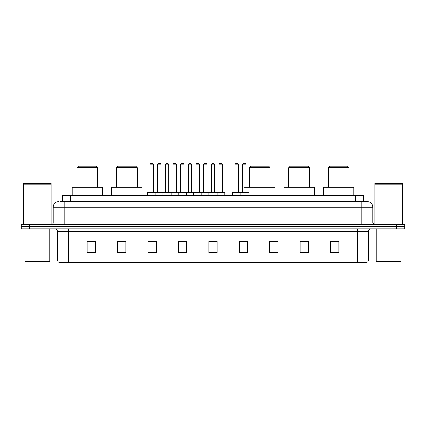 <?xml version="1.0" encoding="UTF-8"?>
<svg xmlns="http://www.w3.org/2000/svg" width="426" height="426" viewBox="0 0 426 426"><rect width="100%" height="100%" fill="white"/><g stroke="black" fill="none" stroke-linecap="round" stroke-linejoin="round"><path stroke-width="0.64" d="M60.583 201.658L64.177 201.658L60.583 201.658L62.244 201.658L62.244 195.571L363.756 195.571L363.756 201.658M58.644 201.658A5.533 5.533 0 0 0 53.112 207.19L53.112 222.958A1.385 1.385 0 0 1 51.727 224.342M372.888 207.19L64.177 207.19L64.177 201.658L367.356 201.658A5.533 5.533 0 0 1 372.888 207.19L372.888 222.958L374.273 224.342M29.596 224.342L21.3 224.342L21.3 226.552L29.596 226.552L21.3 226.552L21.3 228.767L29.596 228.767L29.596 226.552L396.404 226.552L29.596 226.552L29.596 224.342L396.404 224.342L396.404 226.552L404.7 226.552L396.404 226.552L396.404 228.767L29.596 228.767M404.7 224.342L404.7 226.552L404.7 224.342L396.404 224.342M367.271 201.658L365.417 201.658M366.387 262.517L59.613 262.517M59.475 262.517A2.764 2.764 0 0 1 57.483 259.86L68.549 259.86L68.549 262.517L357.451 262.517L357.451 259.86L368.517 259.86L368.517 231.536A2.764 2.764 0 0 1 371.286 228.767M57.483 259.86L57.483 231.536C57.318 229.854 56.397 228.932 54.714 228.767M338.862 252.586L338.862 241.521L330.565 241.521L330.565 252.586L338.862 252.586M308.435 252.586L308.435 241.521L300.138 241.521L300.138 252.586L308.435 252.586M278.008 252.586L278.008 241.521L269.706 241.521L269.706 252.586L278.008 252.586M247.581 252.586L247.581 241.521L239.279 241.521L239.279 252.586L247.581 252.586M95.435 252.586L95.435 241.521L87.138 241.521L87.138 252.586L95.435 252.586M125.862 252.586L125.862 241.521L117.565 241.521L117.565 252.586L125.862 252.586M156.294 252.586L156.294 241.521L147.992 241.521L147.992 252.586L156.294 252.586M186.721 252.586L186.721 241.521L178.419 241.521L178.419 252.586L186.721 252.586M217.148 252.586L217.148 241.521L208.852 241.521L208.852 252.586L217.148 252.586M404.7 228.767L404.7 226.552L404.7 228.767L396.404 228.767M357.451 262.517L366.307 262.517M278.008 241.521L269.706 241.574L278.008 241.521M180.278 241.574L184.426 241.574M149.627 241.574L153.775 241.574M242.319 241.574L246.473 241.574M210.923 241.574L215.077 241.574M125.862 241.574L117.565 241.574M95.435 241.574L87.138 241.574M308.435 241.574L300.138 241.574M338.862 241.574L330.565 241.574M49.24 261.963L25.448 261.963L24.894 261.41L49.794 261.41L49.24 261.963M24.894 228.767L24.894 261.41M49.794 228.767L49.794 261.41M23.515 184.921L51.173 184.921L23.515 184.921L23.515 224.342M51.173 184.921L51.173 224.342M51.035 184.783L23.654 184.783M51.173 184.644L51.173 183.404L23.515 183.404L23.515 184.644M77.042 167.636L97.788 167.636L96.404 166.252L78.421 166.252L77.042 167.636L77.042 187.275M97.788 167.636L97.788 187.275M102.629 195.571L102.629 187.275L72.196 187.275L72.196 195.571M116.484 167.636L137.231 167.636L135.851 166.252L117.869 166.252L116.484 167.636L116.484 187.275M137.231 167.636L137.231 187.275M142.076 195.571L142.076 187.275L111.644 187.275L111.644 195.571M249.322 167.636L270.068 167.636L268.684 166.252L250.706 166.252L249.322 167.636L249.322 187.275M270.068 167.636L270.068 187.275M274.908 195.571L274.908 187.275L244.481 187.275M288.769 167.636L309.516 167.636L308.131 166.252L290.149 166.252L288.769 167.636L288.769 187.275M309.516 167.636L309.516 187.275M314.356 195.571L314.356 187.275L283.924 187.275L283.924 195.571M328.212 167.636L348.958 167.636L347.579 166.252L329.596 166.252L328.212 167.636L328.212 187.275M348.958 167.636L348.958 187.275M353.804 195.571L353.804 187.275L323.371 187.275L323.371 195.571M400.552 261.963L376.76 261.963L376.206 261.41L401.106 261.41L400.552 261.963M376.206 228.767L376.206 261.41M401.106 228.767L401.106 261.41M374.827 184.921L402.485 184.921L374.827 184.921L374.827 224.342M402.485 184.921L402.485 224.342M402.346 184.783L374.965 184.783M402.485 184.644L402.485 183.404L374.827 183.404L374.827 184.644M216.791 192.254L224.534 192.254A0.277 0.277 0 0 1 224.811 192.531L147.55 192.531A0.277 0.277 0 0 1 147.827 192.254L155.575 192.254A0.277 0.277 0 0 1 155.852 192.531L155.852 195.571M153.36 164.867L150.043 164.867A1.385 1.385 0 0 1 151.422 163.483L151.975 163.483A1.385 1.385 0 0 1 153.36 164.867L153.36 191.977A0.277 0.277 0 0 0 153.637 192.254M150.043 164.867L150.043 191.977A0.277 0.277 0 0 1 149.766 192.254M147.55 192.531L147.55 195.571M162.876 195.571L162.876 192.531A0.277 0.277 0 0 1 163.153 192.254L170.901 192.254A0.277 0.277 0 0 1 171.172 192.531L171.172 195.571M168.685 164.867L165.368 164.867A1.385 1.385 0 0 1 166.747 163.483L167.301 163.483A1.385 1.385 0 0 1 168.685 164.867L168.685 191.977A0.277 0.277 0 0 0 168.962 192.254M165.368 164.867L165.368 191.977A0.277 0.277 0 0 1 165.091 192.254M178.201 195.571L178.201 192.531A0.277 0.277 0 0 1 178.478 192.254L186.221 192.254A0.277 0.277 0 0 1 186.497 192.531L186.497 195.571M184.011 164.867L180.688 164.867A1.385 1.385 0 0 1 182.072 163.483L182.626 163.483A1.385 1.385 0 0 1 184.011 164.867L184.011 191.977A0.277 0.277 0 0 0 184.288 192.254M180.688 164.867L180.688 191.977A0.277 0.277 0 0 1 180.416 192.254M193.526 195.571L193.526 192.531A0.277 0.277 0 0 1 193.803 192.254L201.546 192.254A0.277 0.277 0 0 1 201.823 192.531L201.823 195.571M199.336 164.867L196.013 164.867A1.385 1.385 0 0 1 197.398 163.483L197.952 163.483A1.385 1.385 0 0 1 199.336 164.867L199.336 191.977A0.277 0.277 0 0 0 199.613 192.254M196.013 164.867L196.013 191.977A0.277 0.277 0 0 1 195.736 192.254M208.852 195.571L208.852 192.531A0.277 0.277 0 0 1 209.129 192.254L216.871 192.254A0.277 0.277 0 0 1 217.148 192.531L217.148 195.571M214.661 164.867L211.339 164.867A1.385 1.385 0 0 1 212.723 163.483L213.277 163.483A1.385 1.385 0 0 1 214.661 164.867L214.661 191.977A0.277 0.277 0 0 0 214.938 192.254M211.339 164.867L211.339 191.977A0.277 0.277 0 0 1 211.062 192.254M248.544 192.531L232.585 192.531A0.277 0.277 0 0 1 232.862 192.254L240.605 192.254L232.862 192.254M240.882 195.571L240.882 192.531A0.277 0.277 0 0 0 240.605 192.254M238.395 164.867L235.072 164.867A1.385 1.385 0 0 1 236.457 163.483L237.01 163.483A1.385 1.385 0 0 1 238.395 164.867L238.395 191.977A0.277 0.277 0 0 0 238.672 192.254M235.072 164.867L235.072 191.977A0.277 0.277 0 0 1 234.801 192.254M232.585 192.531L232.585 195.571M163.238 192.254L155.49 192.254M157.705 164.867A1.385 1.385 0 0 1 159.084 163.483L159.638 163.483A1.385 1.385 0 0 1 161.023 164.867L157.705 164.867L157.705 191.977A0.277 0.277 0 0 1 157.428 192.254M161.023 164.867L161.023 191.977A0.277 0.277 0 0 0 161.3 192.254M178.558 192.254L170.815 192.254M173.031 164.867A1.385 1.385 0 0 1 174.41 163.483L174.964 163.483A1.385 1.385 0 0 1 176.348 164.867L173.031 164.867L173.031 191.977A0.277 0.277 0 0 1 172.754 192.254M176.348 164.867L176.348 191.977A0.277 0.277 0 0 0 176.625 192.254M193.883 192.254L186.141 192.254M188.351 164.867A1.385 1.385 0 0 1 189.735 163.483L190.289 163.483A1.385 1.385 0 0 1 191.673 164.867L188.351 164.867L188.351 191.977A0.277 0.277 0 0 1 188.074 192.254M191.673 164.867L191.673 191.977A0.277 0.277 0 0 0 191.95 192.254M209.209 192.254L201.466 192.254M203.676 164.867A1.385 1.385 0 0 1 205.06 163.483L205.614 163.483A1.385 1.385 0 0 1 206.999 164.867L203.676 164.867L203.676 191.977A0.277 0.277 0 0 1 203.399 192.254M206.999 164.867L206.999 191.977A0.277 0.277 0 0 0 207.276 192.254M219.001 164.867A1.385 1.385 0 0 1 220.386 163.483L220.94 163.483A1.385 1.385 0 0 1 222.324 164.867L219.001 164.867L219.001 191.977A0.277 0.277 0 0 1 218.724 192.254M222.324 164.867L222.324 191.977A0.277 0.277 0 0 0 222.601 192.254M224.811 192.531L224.811 195.571M240.525 192.254L248.267 192.254M242.735 164.867A1.385 1.385 0 0 1 244.119 163.483L244.673 163.483A1.385 1.385 0 0 1 246.058 164.867L242.735 164.867L242.735 191.977A0.277 0.277 0 0 1 242.458 192.254M246.058 164.867L246.058 187.275M70.546 201.658L70.546 195.571M355.454 201.658L355.454 195.571M64.177 224.342L64.177 207.19L53.112 207.19M53.112 222.958L372.888 222.958M361.823 201.658L361.823 224.342M357.451 228.767L357.451 231.536L57.483 231.536M368.517 231.536L357.451 231.536L357.451 259.86L68.549 259.86L68.549 228.767M217.148 252.203L208.852 252.203M186.721 252.203L178.419 252.203M156.294 252.203L147.992 252.203M125.862 252.203L117.565 252.203M95.435 252.203L87.138 252.203M247.581 252.203L239.279 252.203M278.008 252.203L269.706 252.203M308.435 252.203L300.138 252.203M338.862 252.203L330.565 252.203M150.043 191.977L153.36 191.977M165.368 191.977L168.685 191.977M180.688 191.977L184.011 191.977M196.013 191.977L199.336 191.977M211.339 191.977L214.661 191.977M235.072 191.977L238.395 191.977M157.705 191.977L161.023 191.977M173.031 191.977L176.348 191.977M188.351 191.977L191.673 191.977M203.676 191.977L206.999 191.977M219.001 191.977L222.324 191.977M242.735 191.977L246.058 191.977M366.525 262.517C367.776 262.07 368.442 261.186 368.517 259.86"/></g></svg>
